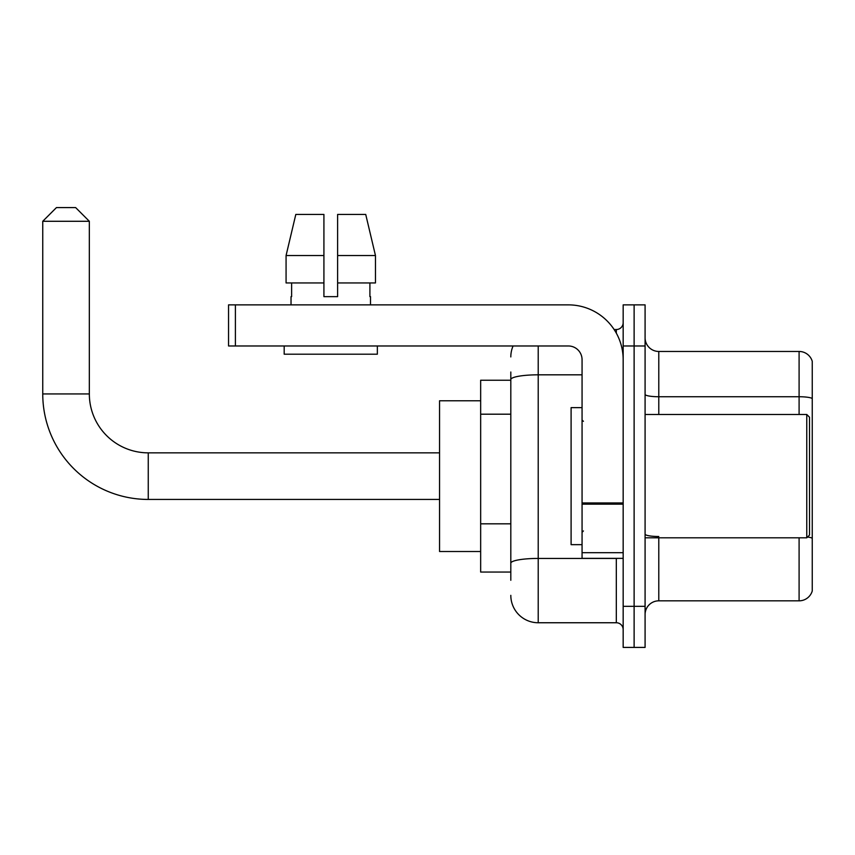<?xml version="1.0" encoding="UTF-8"?>
<svg xmlns="http://www.w3.org/2000/svg" width="855" height="855" viewBox="0 0 855 855"><rect width="100%" height="100%" fill="white"/><g stroke="black" fill="none" stroke-linecap="round" stroke-linejoin="round"><path stroke-width="1.28" d="M510.809 405.975L510.809 372.011L510.809 380.229L480.66 380.229L480.66 572.059L510.809 572.059M510.809 580.278L510.809 372.011M623.167 606.313L623.167 647.417L634.121 647.417L634.121 606.313L634.121 647.417L645.087 647.417L645.087 606.313L634.121 606.313L634.121 345.976L634.121 606.313L623.167 606.313L623.167 345.976L634.121 345.976L634.121 304.872L634.121 345.976L645.087 345.976L645.087 606.313M645.087 345.976L645.087 304.872L623.167 304.872L623.167 345.976M538.212 345.976L538.212 622.75L616.316 622.75L616.316 558.358M614.125 329.528L616.316 329.528A6.851 6.851 0 0 0 623.167 322.677M510.809 567.944L510.809 532.034M623.167 629.601A6.851 6.851 0 0 0 616.316 622.75M510.809 356.93A27.403 27.403 0 0 1 513.096 345.976M538.212 622.75A27.403 27.403 0 0 1 510.809 595.347M645.087 614.531A13.701 13.701 0 0 1 658.788 600.83L799.094 600.83L799.094 537.806M812.25 361.323A13.701 13.701 0 0 0 799.094 351.458A13.701 13.701 0 0 1 812.25 361.323L812.25 590.965A13.701 13.701 0 0 1 799.094 600.83M807.558 537.015A13.701 2.383 180 0 1 812.25 538.223L812.25 398.462A13.701 2.383 180 0 0 799.094 396.741L799.094 351.458L658.788 351.458A13.701 13.701 0 0 1 645.087 337.757A13.701 13.701 0 0 0 658.788 351.458L658.788 414.483M337.618 296.642L323.917 296.642L337.618 296.642L323.917 296.642L337.618 296.642L337.618 214.434L365.726 214.434L375.463 255.538L375.463 282.941L337.618 282.941M323.917 255.538L323.917 282.941L323.917 255.538L286.072 255.538L295.809 214.434L286.072 255.538L295.809 214.434L323.917 214.434L323.917 296.642M439.555 499.438L148.257 499.438A105.507 105.507 0 0 1 42.75 393.931L42.75 221.285L56.451 207.583L75.635 207.583L89.337 221.285L42.75 221.285M148.257 499.438L148.257 452.851A58.92 58.92 0 0 1 89.337 393.931L89.337 221.285M480.66 400.781L439.555 400.781L439.555 551.507L480.66 551.507M623.167 558.358L582.063 558.358L582.063 502.943L623.167 502.943M623.167 359.677A54.806 54.806 0 0 0 568.351 304.872L235.403 304.872L235.403 345.976L568.351 345.976A13.701 13.701 0 0 1 582.063 359.677L582.063 502.943M235.403 345.976L228.552 345.976L228.552 304.872L235.403 304.872M291.031 296.642L291.619 296.642L291.031 296.642L291.031 304.872M370.504 296.642L369.905 296.642L370.504 296.642L370.504 304.872M369.905 282.941L369.905 296.642M291.619 296.642L291.619 282.941M284.181 345.976L284.181 354.194L377.354 354.194L377.354 345.976M323.917 282.941L286.072 282.941L286.072 255.538M375.463 282.941L375.463 255.538L337.618 255.538M375.463 255.538L365.726 214.434L375.463 255.538M806.767 414.483L809.514 417.219L809.514 535.059L806.767 537.806L806.767 414.483L645.087 414.483M582.063 407.632L571.097 407.632L571.097 544.656L582.063 544.656M510.809 414.194L480.66 414.194M510.809 523.816L480.66 523.816M618.689 558.358A6.851 1.186 0 0 1 616.316 558.433L538.212 558.433A27.403 4.756 180 0 0 510.809 563.189M510.809 379.577A27.403 4.756 180 0 1 538.212 374.821L582.063 374.821M616.316 333.14L616.316 329.528M658.788 537.806L658.788 600.83M799.094 414.483L799.094 396.741L658.788 396.741A13.701 2.383 0 0 1 645.087 394.369M658.788 536.502A13.701 2.383 0 0 1 645.087 534.129M42.75 393.931L89.337 393.931M623.167 504.14L582.063 504.14M582.063 552.693L623.167 552.693M439.555 452.851L148.257 452.851M645.087 537.806L806.767 537.806M583.431 421.333L582.063 419.965M583.431 530.944L582.063 532.323"/></g></svg>
